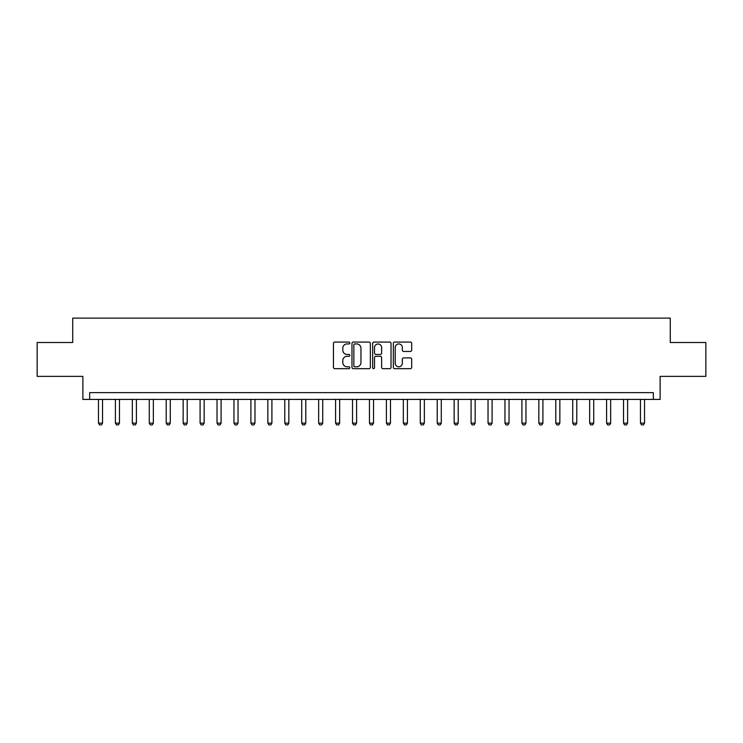 <?xml version="1.0" encoding="UTF-8"?>
<svg xmlns="http://www.w3.org/2000/svg" width="743" height="743" viewBox="0 0 743 743"><rect width="100%" height="100%" fill="white"/><g stroke="black" fill="none" stroke-linecap="round" stroke-linejoin="round"><path stroke-width="1.11" d="M349.823 343.006A0.929 0.929 0 0 0 348.885 342.077L334.759 342.077A1.328 1.328 0 0 0 333.431 343.405L333.431 367.348A1.328 1.328 0 0 0 334.759 368.677L348.885 368.677A0.929 0.929 0 0 0 349.823 367.748A0.929 0.929 0 0 0 348.885 366.81L347.065 366.81A4.254 4.254 0 0 1 342.802 362.556L342.802 360.559A4.254 4.254 0 0 1 347.065 356.306L348.885 356.306A0.929 0.929 0 0 0 349.823 355.377A0.929 0.929 0 0 0 348.885 354.448L347.065 354.448A4.254 4.254 0 0 1 342.802 350.185L342.802 348.198A4.254 4.254 0 0 1 347.065 343.935L348.885 343.935A0.929 0.929 0 0 0 349.823 343.006M410.368 351.448A1.328 1.328 0 0 0 411.696 350.12L411.696 343.405A1.328 1.328 0 0 0 410.368 342.077L394.672 342.077A1.328 1.328 0 0 0 393.344 343.405L393.344 367.348A1.328 1.328 0 0 0 394.672 368.677L410.368 368.677A1.328 1.328 0 0 0 411.696 367.348L411.696 359.231A1.328 1.328 0 0 0 410.368 357.903L403.653 357.903A1.328 1.328 0 0 0 402.325 359.231L402.325 363.253A3.557 3.557 0 0 1 398.768 366.81A3.557 3.557 0 0 1 395.211 363.253L395.211 347.492A3.557 3.557 0 0 1 398.768 343.935A3.557 3.557 0 0 1 402.325 347.492L402.325 350.12A1.328 1.328 0 0 0 403.653 351.448L410.368 351.448M653.348 399.409L660.118 399.409L660.118 376.376L705.85 376.376L705.85 342.504L670.279 342.504L670.279 318.115L72.721 318.115L72.721 342.504L37.15 342.504L37.15 376.376L82.882 376.376L82.882 399.409L653.348 399.409L653.348 392.638L89.652 392.638L89.652 399.409M370.339 343.405A1.328 1.328 0 0 0 369.002 342.077L353.315 342.077A1.328 1.328 0 0 0 351.978 343.405L351.978 367.348A1.328 1.328 0 0 0 353.315 368.677L369.002 368.677A1.328 1.328 0 0 0 370.339 367.348L370.339 343.405M373.998 342.077L389.685 342.077A1.328 1.328 0 0 1 391.022 343.405L391.022 367.348A1.328 1.328 0 0 1 389.685 368.677L382.97 368.677A1.328 1.328 0 0 1 381.642 367.348L381.642 357.634A1.328 1.328 0 0 0 380.314 356.306L375.856 356.306A1.328 1.328 0 0 0 374.528 357.634L374.528 367.748A0.929 0.929 0 0 1 373.599 368.677A0.929 0.929 0 0 1 372.661 367.748L372.661 343.405A1.328 1.328 0 0 1 373.998 342.077M354.773 343.935A0.929 0.929 0 0 0 353.844 344.863L353.844 365.881A0.929 0.929 0 0 0 354.773 366.81L356.705 366.81A4.254 4.254 0 0 0 360.959 362.556L360.959 348.198A4.254 4.254 0 0 0 356.705 343.935L354.773 343.935M381.642 347.557A3.557 3.557 0 0 0 378.085 344A3.557 3.557 0 0 0 374.528 347.557L374.528 353.111A1.328 1.328 0 0 0 375.856 354.448L380.314 354.448A1.328 1.328 0 0 0 381.642 353.111L381.642 347.557M98.466 399.409L98.466 423.129L102.534 423.129L102.534 399.409M102.534 423.129L101.512 424.885L99.478 424.885L98.466 423.129M115.406 399.409L115.406 423.129L119.465 423.129L119.465 399.409M119.465 423.129L118.453 424.885L116.419 424.885L115.406 423.129M132.338 399.409L132.338 423.129L136.406 423.129L136.406 399.409M136.406 423.129L135.393 424.885L133.359 424.885L132.338 423.129M149.278 399.409L149.278 423.129L153.346 423.129L153.346 399.409M153.346 423.129L152.324 424.885L150.29 424.885L149.278 423.129M166.218 399.409L166.218 423.129L170.277 423.129L170.277 399.409M170.277 423.129L169.265 424.885L167.231 424.885L166.218 423.129M183.149 399.409L183.149 423.129L187.217 423.129L187.217 399.409M187.217 423.129L186.205 424.885L184.171 424.885L183.149 423.129M200.09 399.409L200.09 423.129L204.158 423.129L204.158 399.409M204.158 423.129L203.136 424.885L201.102 424.885L200.09 423.129M217.03 399.409L217.03 423.129L221.089 423.129L221.089 399.409M221.089 423.129L220.077 424.885L218.043 424.885L217.03 423.129M233.961 399.409L233.961 423.129L238.029 423.129L238.029 399.409M238.029 423.129L237.017 424.885L234.983 424.885L233.961 423.129M250.902 399.409L250.902 423.129L254.97 423.129L254.97 399.409M254.97 423.129L253.948 424.885L251.923 424.885L250.902 423.129M267.842 399.409L267.842 423.129L271.91 423.129L271.91 399.409M271.91 423.129L270.889 424.885L268.855 424.885L267.842 423.129M284.783 399.409L284.783 423.129L288.841 423.129L288.841 399.409M288.841 423.129L287.829 424.885L285.795 424.885L284.783 423.129M301.714 399.409L301.714 423.129L305.782 423.129L305.782 399.409M305.782 423.129L304.769 424.885L302.735 424.885L301.714 423.129M318.654 399.409L318.654 423.129L322.722 423.129L322.722 399.409M322.722 423.129L321.7 424.885L319.666 424.885L318.654 423.129M335.595 399.409L335.595 423.129L339.653 423.129L339.653 399.409M339.653 423.129L338.641 424.885L336.607 424.885L335.595 423.129M352.526 399.409L352.526 423.129L356.594 423.129L356.594 399.409M356.594 423.129L355.581 424.885L353.547 424.885L352.526 423.129M369.466 399.409L369.466 423.129L373.534 423.129L373.534 399.409M373.534 423.129L372.512 424.885L370.488 424.885L369.466 423.129M386.406 399.409L386.406 423.129L390.474 423.129L390.474 399.409M390.474 423.129L389.453 424.885L387.419 424.885L386.406 423.129M403.347 399.409L403.347 423.129L407.405 423.129L407.405 399.409M407.405 423.129L406.393 424.885L404.359 424.885L403.347 423.129M420.278 399.409L420.278 423.129L424.346 423.129L424.346 399.409M424.346 423.129L423.334 424.885L421.3 424.885L420.278 423.129M437.218 399.409L437.218 423.129L441.286 423.129L441.286 399.409M441.286 423.129L440.265 424.885L438.231 424.885L437.218 423.129M454.159 399.409L454.159 423.129L458.217 423.129L458.217 399.409M458.217 423.129L457.205 424.885L455.171 424.885L454.159 423.129M471.09 399.409L471.09 423.129L475.158 423.129L475.158 399.409M475.158 423.129L474.145 424.885L472.111 424.885L471.09 423.129M488.03 399.409L488.03 423.129L492.098 423.129L492.098 399.409M492.098 423.129L491.077 424.885L489.052 424.885L488.03 423.129M504.971 399.409L504.971 423.129L509.039 423.129L509.039 399.409M509.039 423.129L508.017 424.885L505.983 424.885L504.971 423.129M521.911 399.409L521.911 423.129L525.97 423.129L525.97 399.409M525.97 423.129L524.957 424.885L522.923 424.885L521.911 423.129M538.842 399.409L538.842 423.129L542.91 423.129L542.91 399.409M542.91 423.129L541.898 424.885L539.864 424.885L538.842 423.129M555.783 399.409L555.783 423.129L559.85 423.129L559.85 399.409M559.85 423.129L558.829 424.885L556.795 424.885L555.783 423.129M572.723 399.409L572.723 423.129L576.782 423.129L576.782 399.409M576.782 423.129L575.769 424.885L573.735 424.885L572.723 423.129M589.654 399.409L589.654 423.129L593.722 423.129L593.722 399.409M593.722 423.129L592.71 424.885L590.676 424.885L589.654 423.129M606.594 399.409L606.594 423.129L610.662 423.129L610.662 399.409M610.662 423.129L609.641 424.885L607.607 424.885L606.594 423.129M623.535 399.409L623.535 423.129L627.594 423.129L627.594 399.409M627.594 423.129L626.581 424.885L624.547 424.885L623.535 423.129M640.466 399.409L640.466 423.129L644.534 423.129L644.534 399.409M644.534 423.129L643.522 424.885L641.488 424.885L640.466 423.129"/></g></svg>
